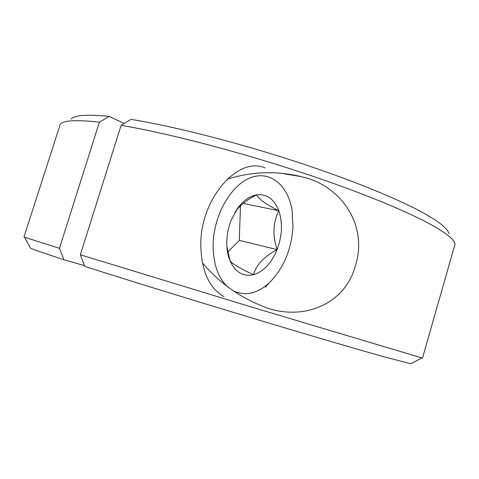 <?xml version="1.0" encoding="UTF-8"?>
<svg xmlns="http://www.w3.org/2000/svg" width="479" height="479" viewBox="0 0 479 479"><rect width="100%" height="100%" fill="white"/><g stroke="black" fill="none" stroke-linecap="round" stroke-linejoin="round"><path stroke-width="0.72" d="M411.365 363.471L410.838 363.747L385.002 357.071C357.352 349.365 305.327 334.103 245.733 316.122C186.157 298.142 124.528 279.089 84.795 266.42L80.34 254.774L249.757 306.506L422.478 358.112L455.02 244.242C454.697 240.033 447.063 233.686 432.106 225.208C405.743 210.449 353.173 189.103 291.22 169.105C229.285 149.125 163.914 132.521 121.103 125.336L80.34 254.774M71.161 119.043C74.473 115.098 87.16 114.218 109.236 116.391L99.381 122.175C76.305 119.648 63.264 120.361 60.252 124.3L23.95 237.027L59.456 248.32L99.381 122.175M121.103 125.336L131.012 119.373C172.183 126.025 234.123 141.604 292.681 160.579C351.251 179.571 401.103 200.12 426.466 214.67C440.884 223.052 448.356 229.429 448.883 233.8M227.196 179.146C252.02 171.494 276.724 170.668 301.297 176.673C340.934 184.954 368.309 225.256 355.49 265.462C344.317 307.626 297.154 322.81 258.84 304.626C236.662 295.196 217.825 281.209 202.33 262.66M59.456 248.32L63.952 259.72L84.49 265.629M63.952 259.72C44.23 253.295 33.075 249.451 30.482 248.188L30.201 247.661M109.236 116.391L124.199 123.474M233.477 290.903C245.434 296.351 257.385 293.651 269.324 282.796C283.448 268.545 291.34 249.96 292.986 227.052L292.118 210.544C288.25 185.846 270.749 170.332 251.08 177.517C231.417 184.415 213.784 214.67 213.137 244.224C213.011 262.959 217.652 276.982 227.064 286.304M224.064 296.663C208.844 287.897 201.09 270.324 200.809 243.943C200.833 197.743 238.602 155.92 265.138 167.979M226.806 241.284L226.783 242.548C226.753 249.421 227.842 255.529 230.058 260.869C235.452 272.389 243.272 277.006 253.511 274.724C263.636 271.509 271.503 263.139 277.107 249.607C282.221 235.812 282.802 222.861 278.838 210.748C274.281 199.066 266.857 193.761 256.57 194.839C249.757 196.061 243.524 200.438 237.871 207.958L231.357 219.795C228.579 226.735 227.064 233.902 226.806 241.284M226.878 246.398L230.058 260.869C232.806 264.174 240.626 268.791 253.511 274.724C256.247 264.875 264.115 256.499 277.107 249.607C272.407 235.608 272.982 222.657 278.838 210.748C266.396 204.599 258.971 199.294 256.57 194.839C247.924 199.192 241.171 204.413 236.303 210.491L234.926 212.472M227.764 252.086L239.296 240.356L240.47 205.82M239.296 240.356L277.107 249.607M243.224 203.401L278.838 210.748M410.838 363.747L421.777 357.975M280.454 173.141L301.297 176.673M30.482 248.188L24.603 237.303M269.324 282.796L265.222 287.412M236.303 210.491L237.871 207.958"/></g></svg>
